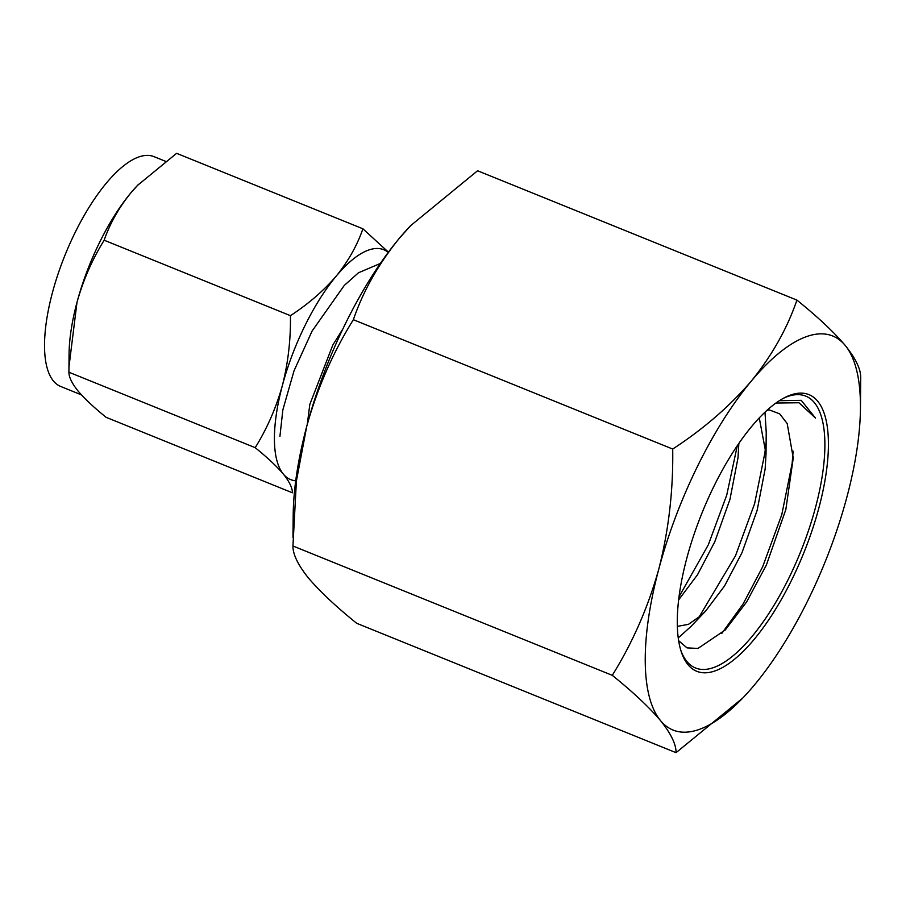 <?xml version="1.0" encoding="UTF-8"?>
<svg xmlns="http://www.w3.org/2000/svg" width="906" height="906" viewBox="0 0 906 906"><rect width="100%" height="100%" fill="white"/><g stroke="black" fill="none" stroke-linecap="round" stroke-linejoin="round"><path stroke-width="1.36" d="M165.356 161.234L153.929 156.613A124.02 45.402 112.1 0 0 75.141 232.491A124.02 45.402 112.1 0 0 60.804 386.511L81.427 394.869M138.641 184.246A124.02 45.402 112.1 0 0 137.225 185.707A124.02 45.402 112.1 0 0 130.838 192.91A124.02 45.402 112.1 0 0 99.592 242.4A124.02 45.402 112.1 0 0 76.987 302.355A124.02 45.402 112.1 0 0 69.071 353.986L68.913 372.219C68.89 377.1 71.902 383.329 77.961 390.905C84.575 398.697 93.964 407.507 106.127 417.326L292.4 492.785C292.434 487.904 289.422 481.675 283.351 474.098A124.02 45.402 112.1 0 0 295.73 480.792M388.414 252.162L362.898 228.788L176.625 153.329L137.587 185.345L130.838 192.91C118.765 207.814 109.875 223.589 104.167 240.226C92.321 259.275 83.261 279.977 76.987 302.355L68.935 367.19M255.198 447.677C267.361 457.496 276.738 466.307 283.351 474.098A124.02 45.402 112.1 0 1 282.366 385.548C276.092 407.915 267.032 428.629 255.198 447.677L68.913 372.219M290.441 315.673C290.792 339.659 288.097 362.955 282.366 385.548A124.02 45.402 112.1 0 1 336.228 276.104C323.612 290.792 308.346 303.974 290.441 315.673L104.167 240.226M362.898 228.788C357.179 245.424 348.289 261.188 336.228 276.104A124.02 45.402 112.1 0 1 388.244 252.389M791.663 580.044A149.297 54.654 -67.9 0 1 681.403 652.173A149.297 54.654 -67.9 0 1 714.075 485.99A149.297 54.654 -67.9 0 1 784.471 397.723A149.297 54.654 -67.9 0 1 828.311 438.425A149.297 54.654 -67.9 0 1 791.663 580.044M767.484 409.84A120.849 44.235 112.1 0 1 769.443 409.976L779.647 413.827L787.201 423.532L793.248 458.017L785.853 509.5L766.363 565.072L746.657 601.901L725.31 629.919L697.982 648.436L686.997 647.881L678.673 640.723M279.92 436.398L282.853 409.874L294.02 370.826L312.117 330.996L344.246 285.481L358.448 272.785L380.316 263.476M307.281 424.359L309.818 404.427L332.796 345.084L342.83 329.003M779.353 400.69L801.187 400.327L815.513 418.096L798.979 402.751L775.91 403.034M742.66 698.141L676.057 752.671C676.148 744.302 670.972 733.634 660.542 720.632C649.24 707.28 633.158 692.184 612.275 675.332C632.603 642.694 648.141 607.19 658.866 568.832C668.719 530.101 673.328 490.18 672.705 449.048C703.43 429.014 729.59 406.409 751.187 381.211A212.604 77.825 -67.9 0 1 845.185 345.401A212.604 77.825 -67.9 0 1 860.44 408.685A212.604 77.825 -67.9 0 1 846.861 497.213A212.604 77.825 -67.9 0 1 754.551 684.823A212.604 77.825 -67.9 0 1 743.588 697.167A212.604 77.825 -67.9 0 1 660.542 720.632A212.604 77.825 -67.9 0 1 658.866 568.832A212.604 77.825 -67.9 0 1 751.187 381.211C771.901 355.662 787.144 328.629 796.918 300.101C817.79 316.953 833.882 332.049 845.185 345.401C855.615 358.391 860.791 369.07 860.7 377.428L860.44 408.685M796.918 300.101L477.575 170.758L410.656 225.628L399.093 238.595A212.604 77.825 -67.9 0 1 410.056 226.251A212.604 77.825 -67.9 0 1 410.984 225.288M612.275 675.332L292.944 545.99C292.853 554.347 298.029 565.027 308.459 578.017C319.761 591.369 335.854 606.465 356.726 623.317L676.057 752.671M292.944 545.99L296.398 480.995L306.772 426.216C317.508 387.847 333.034 352.343 353.363 319.705L672.705 449.048M353.363 319.705C363.136 291.177 378.38 264.144 399.093 238.595A212.604 77.825 -67.9 0 0 306.772 426.216A212.604 77.825 -67.9 0 0 293.204 514.733L292.978 537.371M769.443 409.976L767.031 410.248M738.854 443.374L737.994 457.892L729.953 499.41L714.8 541.754L697.461 574.812L678.685 599.817M759.262 417.881L766.034 453.77L765.162 468.889L757.122 510.418L741.957 552.762L724.54 585.978L705.661 611.029L701.233 615.378L688.458 624.347L677.382 626.374M737.303 445.65L726.759 495.027L708.299 544.846L679.081 596.669M765.004 412.128L766.216 432.321L766.034 453.77M765.74 443.951L764.97 452.445L754.619 503.645L735.468 555.854L698.764 617.53M705.661 611.029L690.825 626.601L678.266 637.903M793.135 451.188L792.138 463.453L781.787 514.642L762.637 566.85L743.079 604.008L721.731 633.52M680.927 650.655A146.715 53.703 112.1 0 0 788.752 578.334A146.715 53.703 112.1 0 0 824.811 440.203A146.715 53.703 112.1 0 0 783.067 398.47M743.588 697.167L742.988 697.801M410.056 226.251L410.656 225.617"/></g></svg>

